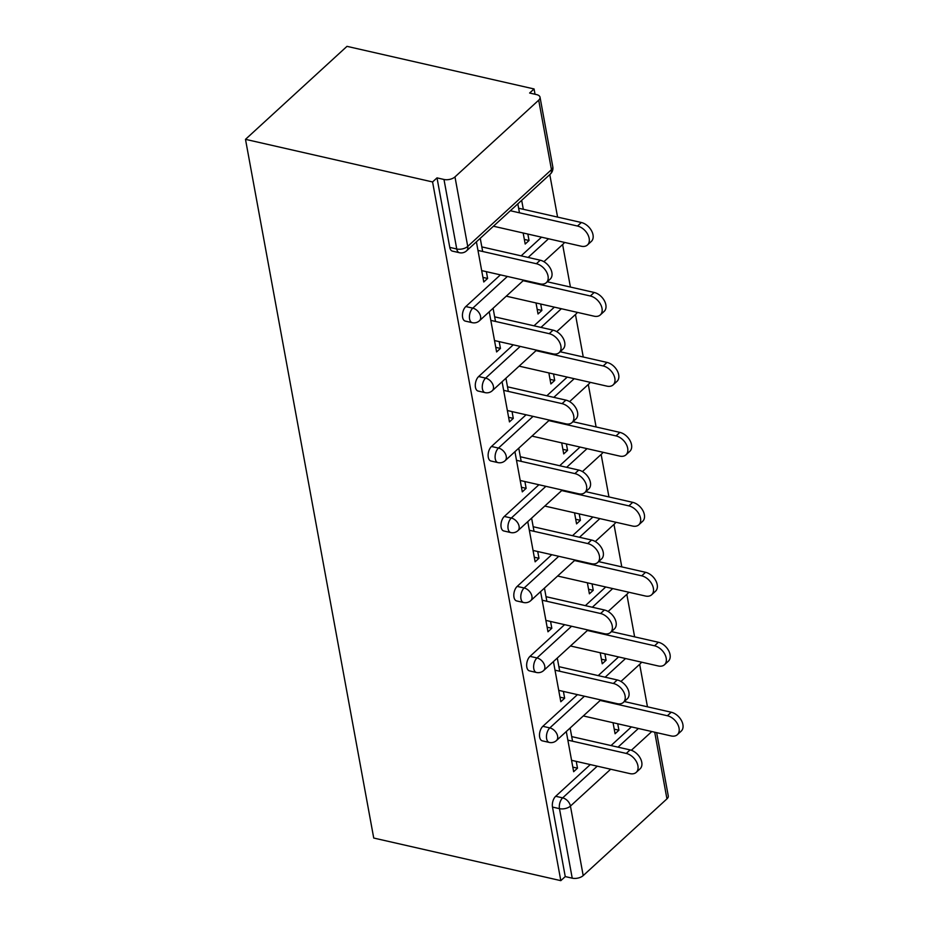 <?xml version="1.0" encoding="UTF-8"?>
<svg xmlns="http://www.w3.org/2000/svg" width="927" height="927" viewBox="0 0 927 927"><rect width="100%" height="100%" fill="white"/><g stroke="black" fill="none" stroke-linecap="round" stroke-linejoin="round"><path stroke-width="1.39" d="M647.463 706.814L639.665 664.311M634.624 636.849L626.826 594.346M621.785 566.895L613.975 524.392M608.946 496.93L601.136 454.427M596.096 426.976L588.297 384.473M583.257 357.011L575.458 314.508M570.418 287.057L562.619 244.554M557.579 217.092L549.781 174.589M535.041 94.253L534.068 88.957L346.988 46.35L245.493 139.34L373.732 838.043L560.812 880.65L432.573 181.947L245.493 139.34M538.703 100.174L454.972 176.895L467.729 246.408L551.461 169.676L538.703 100.174A7.995 4.148 -10.4 0 0 540.035 97.231A7.995 4.148 -10.4 0 0 536.606 94.612L529.63 93.024L534.068 88.957M459.41 252.712A7.995 7.995 0 0 0 466.594 250.811A7.995 5.272 47.5 0 0 467.729 246.408A7.995 4.148 -10.4 0 1 456.744 248.981A7.995 4.357 102.8 0 0 459.41 252.712L452.434 251.124A7.995 4.357 -77.2 0 1 449.769 247.393L456.744 248.981L443.987 179.467L437.011 177.88L432.573 181.947M449.769 247.393L437.011 177.88M443.987 179.467A7.995 4.148 -10.4 0 0 454.972 176.895M610.673 769.225L570.441 806.084L583.199 875.598L666.942 798.865L654.705 732.203M476.397 241.831L483.767 281.982L487.614 278.459L482.932 277.393M523.164 232.99L525.192 244.033L529.039 240.51L524.358 239.433M487.614 278.459L486.374 271.669M482.666 251.484L480.244 238.297M517.822 203.87L519.468 212.816M529.039 240.51L527.857 234.067M523.315 209.293L521.669 200.348M542.851 726.316L549.827 727.904A7.995 4.357 -77.2 0 0 546.629 738.703A7.995 4.357 102.8 0 0 549.294 742.434L542.307 740.847A7.995 4.357 -77.2 0 1 539.653 737.116A7.995 4.357 -77.2 0 1 542.851 726.316L577.451 694.624M598.193 675.609L618.576 656.942M560.812 880.65L565.25 876.583L552.492 807.069A7.995 4.357 -77.2 0 1 555.69 796.281L590.29 764.578M611.032 745.575L631.414 726.895M553.442 661.588L560.812 701.751L564.659 698.216L563.407 691.426M559.711 671.241L557.289 658.066M600.209 652.759L602.237 663.79L606.084 660.267L604.902 653.825M596.385 631.901L596.501 632.573M517.173 586.397L524.149 587.985A7.995 4.357 -77.2 0 0 520.951 598.784A7.995 4.357 102.8 0 0 523.604 602.515L516.629 600.928A7.995 4.357 -77.2 0 1 513.975 597.197A7.995 4.357 -77.2 0 1 517.173 586.397L551.762 554.705M572.515 535.69L592.898 517.011M527.764 521.669L535.134 561.82L538.981 558.297L537.73 551.507M534.022 531.322L531.611 518.147M574.531 512.84L576.559 523.871L580.406 520.348L579.224 513.906M570.708 491.982L570.823 492.654M491.495 446.478L498.471 448.065A7.995 4.357 -77.2 0 0 495.261 458.865A7.995 4.357 102.8 0 0 497.926 462.596L490.951 461.009A7.995 4.357 -77.2 0 1 488.286 457.278A7.995 4.357 -77.2 0 1 491.495 446.478L526.084 414.786M546.837 395.771L567.22 377.092M502.075 381.75L509.456 421.901L513.291 418.378L512.052 411.588M508.344 391.403L505.922 378.216M548.854 372.909L550.87 383.952L554.717 380.429L553.535 373.987M545.018 352.063L545.146 352.735M465.817 306.559L472.793 308.146A7.995 4.357 -77.2 0 0 469.583 318.946A7.995 4.357 102.8 0 0 472.249 322.677L465.273 321.09A7.995 4.357 -77.2 0 1 462.608 317.358A7.995 4.357 -77.2 0 1 465.817 306.559L500.406 274.867M521.159 255.852L541.53 237.173M536.015 302.955L538.031 313.986L541.878 310.464L540.696 304.021M532.179 282.098L532.307 282.77M489.236 311.785L496.605 351.947L500.453 348.425L499.213 341.623M495.505 321.449L493.083 308.262M478.656 376.524L485.632 378.112A7.995 4.357 -77.2 0 0 482.422 388.9A7.995 4.357 102.8 0 0 485.088 392.631L478.112 391.043A7.995 4.357 -77.2 0 1 475.447 387.312A7.995 4.357 -77.2 0 1 478.656 376.524L513.245 344.821M533.998 325.806L554.369 307.138M561.692 442.874L563.72 453.906L567.556 450.383L566.374 443.94M557.857 422.017L557.984 422.689M514.925 451.704L522.295 491.866L526.142 488.344L524.891 481.542M521.183 461.368L518.761 448.181M504.334 516.443L511.31 518.031A7.995 4.357 -77.2 0 0 508.112 528.819A7.995 4.357 102.8 0 0 510.765 532.562L503.79 530.962A7.995 4.357 -77.2 0 1 501.125 527.231A7.995 4.357 -77.2 0 1 504.334 516.443L538.923 484.74M559.676 465.725L580.059 447.057M587.37 582.793L589.398 593.825L593.245 590.302L592.063 583.859M583.547 561.936L583.662 562.608M540.603 591.623L547.973 631.785L551.82 628.263L550.568 621.461M546.86 601.287L544.45 588.1M530.012 656.362L536.988 657.95A7.995 4.357 -77.2 0 0 533.79 668.738A7.995 4.357 102.8 0 0 536.443 672.481L529.468 670.881A7.995 4.357 -77.2 0 1 526.814 667.15A7.995 4.357 -77.2 0 1 530.012 656.362L564.601 624.659M585.354 605.655L605.737 586.976M613.048 722.712L615.076 733.744L618.923 730.221L617.741 723.778M609.224 701.855L609.34 702.527M566.281 731.542L573.651 771.704L577.498 768.182L576.246 761.38M572.55 741.206L570.128 728.019M565.25 876.583L572.226 878.17L559.468 808.657L552.492 807.069M583.199 875.598A7.995 4.148 169.6 0 1 572.226 878.17M656.652 732.643L668.274 795.934A7.995 4.148 169.6 0 1 666.942 798.865M500.453 348.425L495.771 347.358M541.878 310.464L537.197 309.398M513.291 418.378L508.61 417.312M554.717 380.429L550.035 379.352M526.142 488.344L521.449 487.278M567.556 450.383L562.874 449.317M538.981 558.297L534.288 557.231M580.406 520.348L575.713 519.271M551.82 628.263L547.127 627.197M593.245 590.302L588.552 589.236M564.659 698.216L559.966 697.15M606.084 660.267L601.391 659.201M577.498 768.182L572.805 767.116M618.923 730.221L614.23 729.155M481.681 270.603L540.082 283.894A12.005 7.903 -132.5 0 0 546.327 282.654A12.005 7.903 -132.5 0 0 546.652 272.132A12.005 7.903 -132.5 0 0 536.374 263.72L540.221 260.197A12.005 7.903 47.5 0 1 550.499 268.61A12.005 7.903 47.5 0 1 550.174 279.131L546.327 282.654M481.82 246.895L540.221 260.197M477.973 250.417L536.374 263.72M577.498 226.037L581.345 222.503A12.005 7.903 47.5 0 1 591.623 230.927A12.005 7.903 47.5 0 1 591.31 241.449L587.463 244.971A12.005 7.903 -132.5 0 0 587.776 234.45A12.005 7.903 -132.5 0 0 577.498 226.037L510.337 210.73M493.431 226.223L581.206 246.211A12.005 7.903 -132.5 0 0 587.463 244.971M581.345 222.503L518.622 208.227M494.52 340.557L552.921 353.859A12.005 7.903 -132.5 0 0 559.166 352.619A12.005 7.903 -132.5 0 0 559.491 342.098A12.005 7.903 -132.5 0 0 549.213 333.674L553.06 330.151A12.005 7.903 47.5 0 1 563.338 338.575A12.005 7.903 47.5 0 1 563.013 349.097L559.166 352.619M494.659 316.849L553.06 330.151M490.812 320.383L549.213 333.674M507.359 410.522L565.76 423.813A12.005 7.903 -132.5 0 0 572.017 422.573A12.005 7.903 -132.5 0 0 572.33 412.052A12.005 7.903 -132.5 0 0 562.052 403.639L565.899 400.116A12.005 7.903 47.5 0 1 576.177 408.529A12.005 7.903 47.5 0 1 575.864 419.05L572.017 422.573M507.498 386.814L565.899 400.116M503.651 390.337L562.052 403.639M520.198 480.476L578.599 493.778A12.005 7.903 -132.5 0 0 584.856 492.538A12.005 7.903 -132.5 0 0 585.169 482.017A12.005 7.903 -132.5 0 0 574.891 473.593L578.738 470.07A12.005 7.903 47.5 0 1 589.016 478.494A12.005 7.903 47.5 0 1 588.703 489.016L584.856 492.538M520.348 456.768L578.738 470.07M516.501 460.302L574.891 473.593M533.037 550.441L591.438 563.732A12.005 7.903 -132.5 0 0 597.695 562.492A12.005 7.903 -132.5 0 0 598.008 551.971A12.005 7.903 -132.5 0 0 587.73 543.558L591.577 540.035A12.005 7.903 47.5 0 1 601.855 548.448A12.005 7.903 47.5 0 1 601.542 558.969L597.695 562.492M533.187 526.733L591.577 540.035M529.34 530.256L587.73 543.558M545.876 620.395L604.277 633.697A12.005 7.903 -132.5 0 0 610.534 632.457A12.005 7.903 -132.5 0 0 610.847 621.936A12.005 7.903 -132.5 0 0 600.569 613.512L604.416 609.989A12.005 7.903 47.5 0 1 614.694 618.413A12.005 7.903 47.5 0 1 614.381 628.935L610.534 632.457M546.026 596.687L604.416 609.989M542.179 600.221L600.569 613.512M590.337 295.991L594.184 292.469A12.005 7.903 47.5 0 1 604.462 300.881A12.005 7.903 47.5 0 1 604.149 311.402L600.302 314.925A12.005 7.903 -132.5 0 0 600.615 304.415A12.005 7.903 -132.5 0 0 590.337 295.991L523.176 280.696M506.269 296.176L594.045 316.177A12.005 7.903 -132.5 0 0 600.302 314.925M594.184 292.469L547.278 281.785M603.176 365.956L607.023 362.422A12.005 7.903 47.5 0 1 617.301 370.846A12.005 7.903 47.5 0 1 616.988 381.368L613.141 384.89A12.005 7.903 -132.5 0 0 613.454 374.369A12.005 7.903 -132.5 0 0 603.176 365.956L536.015 350.649M519.108 366.142L606.884 386.13A12.005 7.903 -132.5 0 0 613.141 384.89M607.023 362.422L560.128 351.739M616.026 435.91L619.873 432.388A12.005 7.903 47.5 0 1 630.14 440.8A12.005 7.903 47.5 0 1 629.827 451.322L625.98 454.844A12.005 7.903 -132.5 0 0 626.293 444.334A12.005 7.903 -132.5 0 0 616.026 435.91L548.854 420.615M531.947 436.096L619.723 456.096A12.005 7.903 -132.5 0 0 625.98 454.844M619.873 432.388L572.967 421.704M628.865 505.875L632.712 502.341A12.005 7.903 47.5 0 1 642.979 510.765A12.005 7.903 47.5 0 1 642.666 521.287L638.819 524.809A12.005 7.903 -132.5 0 0 639.132 514.288A12.005 7.903 -132.5 0 0 628.865 505.875L561.692 490.568M544.786 506.061L632.562 526.049A12.005 7.903 -132.5 0 0 638.819 524.809M632.712 502.341L585.806 491.669M641.704 575.829L645.551 572.307A12.005 7.903 47.5 0 1 655.818 580.719A12.005 7.903 47.5 0 1 655.505 591.241L651.658 594.775A12.005 7.903 -132.5 0 0 651.971 584.253A12.005 7.903 -132.5 0 0 641.704 575.829L574.531 560.534M557.625 576.026L645.401 596.015A12.005 7.903 -132.5 0 0 651.658 594.775M645.551 572.307L598.645 561.623M558.726 690.36L617.115 703.651A12.005 7.903 -132.5 0 0 623.373 702.411A12.005 7.903 -132.5 0 0 623.686 691.89A12.005 7.903 -132.5 0 0 613.407 683.477L617.255 679.954A12.005 7.903 47.5 0 1 627.533 688.367A12.005 7.903 47.5 0 1 627.22 698.888L623.373 702.411M558.865 666.652L617.255 679.954M555.018 670.175L613.407 683.477M654.543 645.795L658.39 642.26A12.005 7.903 47.5 0 1 668.657 650.684A12.005 7.903 47.5 0 1 668.344 661.206L664.497 664.729A12.005 7.903 -132.5 0 0 664.81 654.207A12.005 7.903 -132.5 0 0 654.543 645.795L587.37 630.487M570.476 645.98L658.24 665.968A12.005 7.903 -132.5 0 0 664.497 664.729M658.39 642.26L611.484 631.588M571.565 760.314L629.954 773.616A12.005 7.903 -132.5 0 0 636.212 772.376A12.005 7.903 -132.5 0 0 636.525 761.855A12.005 7.903 -132.5 0 0 626.258 753.431L630.093 749.908A12.005 7.903 47.5 0 1 640.372 758.332A12.005 7.903 47.5 0 1 640.059 768.854L636.212 772.376M571.704 736.606L630.093 749.908M567.857 740.14L626.258 753.431M667.382 715.748L671.229 712.226A12.005 7.903 47.5 0 1 681.507 720.638A12.005 7.903 47.5 0 1 681.183 731.16L677.336 734.694A12.005 7.903 -132.5 0 0 677.66 724.172A12.005 7.903 -132.5 0 0 667.382 715.748L600.209 700.453M583.315 715.945L671.09 735.934A12.005 7.903 -132.5 0 0 677.336 734.694M671.229 712.226L624.323 701.542M466.594 250.811L550.325 174.091A7.995 5.272 47.5 0 0 551.461 169.676A7.995 4.148 -10.4 0 0 552.793 166.744L540.035 97.231M651.797 731.542L631.357 750.279M555.69 796.281L562.666 797.869A7.995 5.272 -132.5 0 1 570.441 806.084A7.995 4.148 169.6 0 1 559.468 808.657A7.995 4.357 -77.2 0 1 562.666 797.869L597.266 766.166M472.249 322.677A7.995 7.995 0 0 0 479.433 320.777A7.995 5.272 47.5 0 0 480.568 316.362A7.995 5.272 -132.5 0 0 472.793 308.146L507.382 276.455M528.135 257.439L548.517 238.772M485.088 392.631A7.995 7.995 0 0 0 492.272 390.73A7.995 5.272 47.5 0 0 493.407 386.327A7.995 5.272 -132.5 0 0 485.632 378.112L520.221 346.408M540.974 327.405L561.356 308.726M497.926 462.596A7.995 7.995 0 0 0 505.111 460.696A7.995 5.272 47.5 0 0 506.246 456.281A7.995 5.272 -132.5 0 0 498.471 448.065L533.06 416.374M553.813 397.359L574.195 378.691M510.765 532.562A7.995 7.995 0 0 0 517.95 530.65A7.995 5.272 47.5 0 0 519.085 526.246A7.995 5.272 -132.5 0 0 511.31 518.031L545.899 486.327M566.652 467.324L587.034 448.645M523.604 602.515A7.995 7.995 0 0 0 530.789 600.615A7.995 5.272 47.5 0 0 531.924 596.2A7.995 5.272 -132.5 0 0 524.149 587.985L558.749 556.293M579.491 537.278L599.873 518.61M536.443 672.481A7.995 7.995 0 0 0 543.628 670.569A7.995 5.272 47.5 0 0 544.763 666.165A7.995 5.272 -132.5 0 0 536.988 657.95L571.588 626.246M592.33 607.243L612.712 588.564M549.294 742.434A7.995 7.995 0 0 0 556.467 740.534A7.995 5.272 47.5 0 0 557.602 736.119A7.995 5.272 -132.5 0 0 549.827 727.904L584.427 696.212M605.169 677.197L625.551 658.529M618.008 747.162L638.39 728.483M564.207 242.341A7.995 5.272 47.5 0 1 563.164 244.044A7.995 7.995 0 0 0 564.531 242.41M577.058 312.306A7.995 5.272 47.5 0 1 576.003 314.01A7.995 7.995 0 0 0 577.37 312.376M589.896 382.26A7.995 5.272 47.5 0 1 588.842 383.963A7.995 7.995 0 0 0 590.209 382.33M602.735 452.225A7.995 5.272 47.5 0 1 601.681 453.929A7.995 7.995 0 0 0 603.048 452.295M615.574 522.179A7.995 5.272 47.5 0 1 614.531 523.882A7.995 7.995 0 0 0 615.887 522.249M628.413 592.144A7.995 5.272 47.5 0 1 627.37 593.848A7.995 7.995 0 0 0 628.726 592.214M641.252 662.098A7.995 5.272 47.5 0 1 640.209 663.802A7.995 7.995 0 0 0 641.565 662.168M550.325 174.091A7.995 7.995 0 0 0 552.793 166.744M479.433 320.777L523.732 280.174M543.906 261.692L563.164 244.044M492.272 390.73L536.582 350.139M556.745 331.657L576.003 314.01M505.111 460.696L549.421 420.093M569.595 401.611L588.842 383.963M517.95 530.65L562.26 490.059M582.434 471.576L601.681 453.929M530.789 600.615L575.099 560.012M595.273 541.53L614.531 523.882M543.628 670.569L587.938 629.978M608.112 611.496L627.37 593.848M556.467 740.534L600.777 699.931M620.951 681.449L640.209 663.802"/></g></svg>
